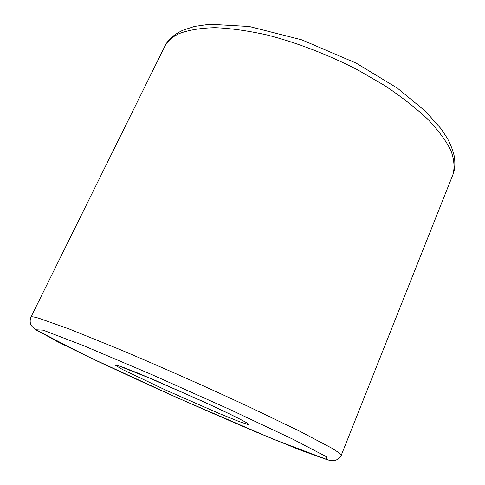<?xml version="1.0" encoding="UTF-8"?>
<svg xmlns="http://www.w3.org/2000/svg" width="485" height="485" viewBox="0 0 485 485"><rect width="100%" height="100%" fill="white"/><g stroke="black" fill="none" stroke-linecap="round" stroke-linejoin="round"><path stroke-width="0.73" d="M120.941 366.46L140.28 374.062L201.93 401.004L229.526 413.929L246.107 422.368L248.993 424.854L238.929 421.483L218.917 413.384L165.337 389.91L122.335 369.412L114.993 365.005L120.941 366.46M30.913 317.099L164.736 46.481C167.343 41.122 172.248 36.799 179.444 33.495C188.835 29.985 200.687 28.051 215.013 27.681C230.63 28.318 247.981 30.749 267.065 34.962C297.172 42.789 327.229 54.338 357.227 69.616L384.708 85.566C401.495 96.8 415.918 108.076 427.982 119.401C438.458 130.507 446.127 140.917 450.977 150.641C454.221 159.801 454.851 167.84 452.875 174.764L340.864 456.246C337.53 459.477 335.268 460.968 334.086 460.72L328.351 460.059L273.437 439.246L176.528 397.421L87.67 356.517L36.333 330.103C33.623 328.212 31.798 326.393 30.852 324.653C29.439 321.664 30.634 317.044 30.913 317.099C31.204 316.42 33.98 316.838 39.249 318.372L69.5 329.103L120.165 349.643C150.95 362.634 183.069 376.7 216.522 391.838L247.793 406.242L299.857 431.274L331.728 448.116L339.221 452.911L341.307 455.3M43.062 330.139L83.262 345.55L151.653 374.535L229.732 409.431L293.364 439.434L326.417 456.724L326.447 459.453L300.082 450.001L256.426 432.141C221.675 417.342 185.725 401.574 148.555 384.823L97.412 361.149L57.157 341.525L36.108 329.776L43.062 330.139M247.398 423.223C246.362 422.387 235.37 416.421 208.52 404.035L154.715 380.137L117.588 365.429M452.875 174.764C454.76 170.593 455.282 164.657 454.439 156.964C453.208 151.241 450.935 145.185 447.619 138.807L441.047 128.755L425.781 111.538L397.5 88.222L356.348 63.226L301.852 39.867L249.29 26.505L209.726 24.25L194.521 26.426L182.621 30.355C173.594 34.714 167.634 40.091 164.736 46.481"/></g></svg>
